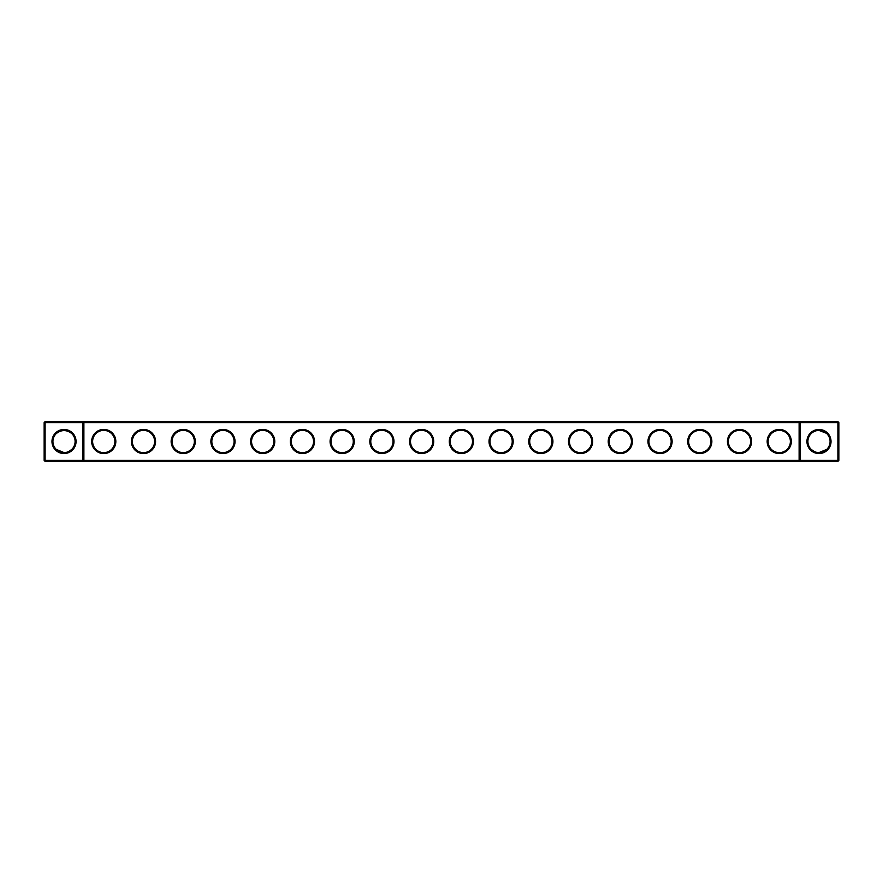 <?xml version="1.0" encoding="UTF-8"?>
<svg xmlns="http://www.w3.org/2000/svg" width="883" height="883" viewBox="0 0 883 883"><rect width="100%" height="100%" fill="white"/><g stroke="black" fill="none" stroke-linecap="round" stroke-linejoin="round"><path stroke-width="1.32" d="M56.17 433.652C61.424 429.557 66.655 429.557 71.865 433.652M82.936 421.632L45.099 421.632L45.099 460.418L82.936 460.418L82.936 422.582L44.15 422.582L44.15 460.418L45.099 460.418L45.099 461.368L82.936 461.368L82.936 460.418L799.115 460.418L799.115 422.582L83.885 422.582L83.885 460.418L82.936 461.368L800.064 461.368L799.115 460.418L800.064 460.418L800.064 422.582L799.115 422.582L800.064 421.632L800.064 422.582L837.901 422.582L837.901 460.418L800.064 460.418L800.064 461.368L837.901 461.368L838.85 460.418L838.85 422.582L837.901 422.582L837.901 421.632L82.936 421.632L82.936 422.582L83.885 422.582L82.936 421.632M64.017 452.593A11.093 11.093 0 0 1 54.415 435.948A11.093 11.093 0 0 1 73.62 435.948A11.093 11.093 0 0 1 64.017 452.593L56.17 449.348M71.865 449.348L68.731 451.544M837.901 421.632L838.85 422.582M45.099 421.632L44.15 422.582M64.017 453.553A12.053 12.053 0 0 1 53.587 435.474A12.053 12.053 0 0 1 74.448 435.474A12.053 12.053 0 0 1 64.017 453.553M103.752 453.575A12.075 12.075 0 0 0 114.216 435.462A12.075 12.075 0 0 0 93.289 435.462A12.075 12.075 0 0 0 103.752 453.575M143.488 453.575A12.075 12.075 0 0 0 153.951 435.462A12.075 12.075 0 0 0 133.024 435.462A12.075 12.075 0 0 0 143.488 453.575M183.222 453.575A12.075 12.075 0 0 0 193.686 435.462A12.075 12.075 0 0 0 172.759 435.462A12.075 12.075 0 0 0 183.222 453.575M222.958 453.575A12.075 12.075 0 0 0 233.421 435.462A12.075 12.075 0 0 0 212.494 435.462A12.075 12.075 0 0 0 222.958 453.575M262.692 453.575A12.075 12.075 0 0 0 273.156 435.462A12.075 12.075 0 0 0 252.229 435.462A12.075 12.075 0 0 0 262.692 453.575M302.428 453.575A12.075 12.075 0 0 0 312.891 435.462A12.075 12.075 0 0 0 291.964 435.462A12.075 12.075 0 0 0 302.428 453.575M342.163 453.575A12.075 12.075 0 0 0 352.626 435.462A12.075 12.075 0 0 0 331.699 435.462A12.075 12.075 0 0 0 342.163 453.575M381.897 453.575A12.075 12.075 0 0 0 392.361 435.462A12.075 12.075 0 0 0 371.434 435.462A12.075 12.075 0 0 0 381.897 453.575M421.632 453.575A12.075 12.075 0 0 0 432.096 435.462A12.075 12.075 0 0 0 411.169 435.462A12.075 12.075 0 0 0 421.632 453.575M461.368 453.575A12.075 12.075 0 0 0 471.831 435.462A12.075 12.075 0 0 0 450.904 435.462A12.075 12.075 0 0 0 461.368 453.575M501.103 453.575A12.075 12.075 0 0 0 511.566 435.462A12.075 12.075 0 0 0 490.639 435.462A12.075 12.075 0 0 0 501.103 453.575M540.837 453.575A12.075 12.075 0 0 0 551.301 435.462A12.075 12.075 0 0 0 530.374 435.462A12.075 12.075 0 0 0 540.837 453.575M580.572 453.575A12.075 12.075 0 0 0 591.036 435.462A12.075 12.075 0 0 0 570.109 435.462A12.075 12.075 0 0 0 580.572 453.575M620.308 453.575A12.075 12.075 0 0 0 630.771 435.462A12.075 12.075 0 0 0 609.844 435.462A12.075 12.075 0 0 0 620.308 453.575M660.043 453.575A12.075 12.075 0 0 0 670.506 435.462A12.075 12.075 0 0 0 649.579 435.462A12.075 12.075 0 0 0 660.043 453.575M699.778 453.575A12.075 12.075 0 0 0 710.241 435.462A12.075 12.075 0 0 0 689.314 435.462A12.075 12.075 0 0 0 699.778 453.575M739.513 453.575A12.075 12.075 0 0 0 749.976 435.462A12.075 12.075 0 0 0 729.049 435.462A12.075 12.075 0 0 0 739.513 453.575M779.248 453.575A12.075 12.075 0 0 0 789.711 435.462A12.075 12.075 0 0 0 768.784 435.462A12.075 12.075 0 0 0 779.248 453.575M818.982 453.553A12.053 12.053 0 0 0 829.413 435.474A12.053 12.053 0 0 0 808.552 435.474A12.053 12.053 0 0 0 818.982 453.553M826.4 433.255L818.982 430.407L825.484 432.515L818.982 430.407L825.484 432.515L823.111 431.202M825.484 432.515L818.982 430.407L825.892 432.813L818.982 430.407L822.746 431.059M821.996 430.827L819.689 430.429L821.996 430.827M816.201 430.761L814.634 431.29M815.881 430.849L814.667 431.279M825.991 432.902L824.269 431.743L825.991 432.902M824.247 431.743L823.386 431.312L824.247 431.743M103.752 452.626A11.126 11.126 0 0 0 113.388 435.937A11.126 11.126 0 0 0 94.117 435.937A11.126 11.126 0 0 0 103.752 452.626M143.488 452.626A11.126 11.126 0 0 0 153.123 435.937A11.126 11.126 0 0 0 133.852 435.937A11.126 11.126 0 0 0 143.488 452.626M183.222 452.626A11.126 11.126 0 0 0 192.858 435.937A11.126 11.126 0 0 0 173.587 435.937A11.126 11.126 0 0 0 183.222 452.626M222.958 452.626A11.126 11.126 0 0 0 232.593 435.937A11.126 11.126 0 0 0 213.322 435.937A11.126 11.126 0 0 0 222.958 452.626M262.692 452.626A11.126 11.126 0 0 0 272.328 435.937A11.126 11.126 0 0 0 253.057 435.937A11.126 11.126 0 0 0 262.692 452.626M302.428 452.626A11.126 11.126 0 0 0 312.063 435.937A11.126 11.126 0 0 0 292.792 435.937A11.126 11.126 0 0 0 302.428 452.626M342.163 452.626A11.126 11.126 0 0 0 351.798 435.937A11.126 11.126 0 0 0 332.527 435.937A11.126 11.126 0 0 0 342.163 452.626M381.897 452.626A11.126 11.126 0 0 0 391.533 435.937A11.126 11.126 0 0 0 372.262 435.937A11.126 11.126 0 0 0 381.897 452.626M421.632 452.626A11.126 11.126 0 0 0 431.268 435.937A11.126 11.126 0 0 0 411.997 435.937A11.126 11.126 0 0 0 421.632 452.626M461.368 452.626A11.126 11.126 0 0 0 471.003 435.937A11.126 11.126 0 0 0 451.732 435.937A11.126 11.126 0 0 0 461.368 452.626M501.103 452.626A11.126 11.126 0 0 0 510.738 435.937A11.126 11.126 0 0 0 491.467 435.937A11.126 11.126 0 0 0 501.103 452.626M540.837 452.626A11.126 11.126 0 0 0 550.473 435.937A11.126 11.126 0 0 0 531.202 435.937A11.126 11.126 0 0 0 540.837 452.626M580.572 452.626A11.126 11.126 0 0 0 590.208 435.937A11.126 11.126 0 0 0 570.937 435.937A11.126 11.126 0 0 0 580.572 452.626M620.308 452.626A11.126 11.126 0 0 0 629.943 435.937A11.126 11.126 0 0 0 610.672 435.937A11.126 11.126 0 0 0 620.308 452.626M660.043 452.626A11.126 11.126 0 0 0 669.678 435.937A11.126 11.126 0 0 0 650.407 435.937A11.126 11.126 0 0 0 660.043 452.626M699.778 452.626A11.126 11.126 0 0 0 709.413 435.937A11.126 11.126 0 0 0 690.142 435.937A11.126 11.126 0 0 0 699.778 452.626M739.513 452.626A11.126 11.126 0 0 0 749.148 435.937A11.126 11.126 0 0 0 729.877 435.937A11.126 11.126 0 0 0 739.513 452.626M779.248 452.626A11.126 11.126 0 0 0 788.883 435.937A11.126 11.126 0 0 0 769.612 435.937A11.126 11.126 0 0 0 779.248 452.626M837.901 461.368L837.901 460.418L838.85 460.418M818.982 452.593L818.342 452.571L818.982 452.593A11.093 11.093 0 0 0 828.585 435.948A11.093 11.093 0 0 0 809.38 435.948A11.093 11.093 0 0 0 818.982 452.593L826.83 449.348M44.15 460.418L45.099 461.368M811.135 449.348L814.269 451.544M811.952 450.087L813.53 451.158M815.793 452.129L816.93 452.405M66.07 452.405L67.207 452.129M71.048 450.087L69.47 451.158"/></g></svg>
